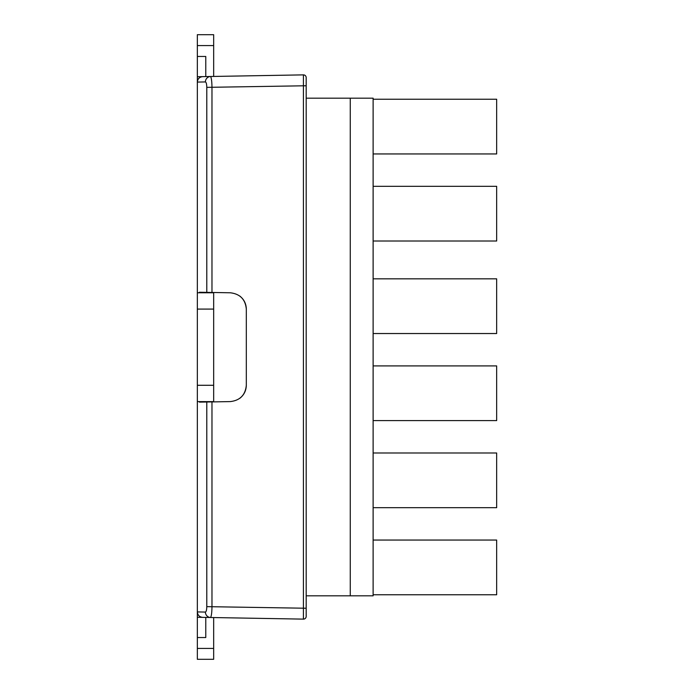 <?xml version="1.0" encoding="UTF-8"?>
<svg xmlns="http://www.w3.org/2000/svg" width="694" height="694" viewBox="0 0 694 694"><rect width="100%" height="100%" fill="white"/><g stroke="black" fill="none" stroke-linecap="round" stroke-linejoin="round"><path stroke-width="1.04" d="M213.665 292.495L213.665 401.878M213.665 292.764L197.339 292.764L197.339 82.083C197.66 78.821 199.438 77.008 202.691 76.635L210.603 76.496C211.453 78.084 211.904 81.701 211.974 87.357L211.974 292.469L199.421 292.243L199.421 292.764M206.786 292.374L206.786 87.357C206.699 84.061 206.248 82.256 205.415 81.935A5.439 5.283 -91 0 1 210.603 76.496L303.417 74.874A2.724 2.724 0 0 1 306.184 77.598L306.184 616.402A2.724 2.724 0 0 1 303.417 619.126L202.691 617.365C199.438 616.992 197.66 615.179 197.339 611.926L197.339 385.283L213.665 385.283M211.974 292.469L230.278 292.781C240.029 293.9 245.372 299.34 246.318 309.108C246.179 303.703 243.984 299.331 239.725 296M239.725 398.373C243.984 395.042 246.179 390.67 246.318 385.265L246.318 309.108M246.318 385.265C245.372 395.033 240.029 400.473 230.278 401.592L211.974 401.913L211.974 606.643C211.904 612.299 211.453 615.916 210.603 617.504A5.439 5.283 -89 0 1 205.415 612.065C206.248 611.744 206.699 609.939 206.786 606.643L206.786 402L211.974 401.913M205.415 81.935L197.339 82.083L197.339 76.73L213.665 76.444L213.665 34.7L197.339 34.7L197.339 45.587L213.665 45.587M306.184 616.402A2.724 2.724 0 0 1 303.417 619.126L303.417 74.874A2.724 2.724 0 0 1 306.184 77.598M205.415 612.065L197.339 611.917L197.339 617.27L210.603 617.504M199.421 401.609L199.421 402.13L206.786 402M213.665 401.609L197.339 401.609M197.339 292.764L197.339 385.283M373.12 594.758L496.661 594.758L496.661 540.053L373.12 540.053M373.12 507.678L496.661 507.678L496.661 452.982L373.12 452.982M373.12 420.607L496.661 420.607L496.661 365.912L373.12 365.912M373.12 333.536L496.661 333.536L496.661 278.832L373.12 278.832M373.12 241.018L496.661 241.018L496.661 186.322L373.12 186.322M373.12 153.947L496.661 153.947L496.661 99.242L373.12 99.242M306.184 595.816L350.262 595.816L350.262 98.184L306.184 98.184M350.262 98.184L373.12 98.184L373.12 595.816L350.262 595.816M197.339 45.587L197.339 76.73M205.78 76.583L205.78 56.466L197.339 56.466M213.665 648.413L197.339 648.413L197.339 659.3L213.665 659.3L213.665 617.556M197.339 648.413L197.339 637.534L205.78 637.534L205.78 617.417M197.339 617.27L197.339 637.534M206.786 606.643L306.184 608.239M306.184 85.761L206.786 87.357M213.665 309.09L197.339 309.09"/></g></svg>

